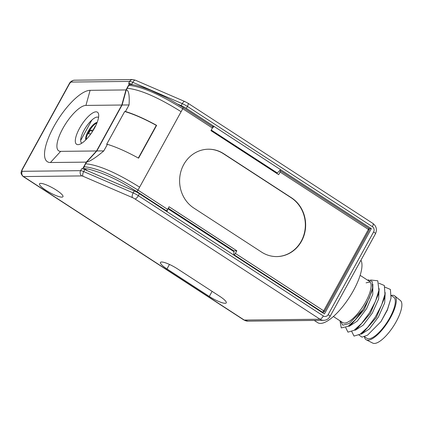 <?xml version="1.0" encoding="UTF-8"?>
<svg xmlns="http://www.w3.org/2000/svg" width="423" height="423" viewBox="0 0 423 423"><rect width="100%" height="100%" fill="white"/><g stroke="black" fill="none" stroke-linecap="round" stroke-linejoin="round"><path stroke-width="0.63" d="M96.925 123.019A10.712 3.569 -57 0 0 89.813 130.067A10.712 3.569 -57 0 0 86.255 139.426M95.646 125.895A7.27 2.422 -57 0 0 95.265 126.054L92.975 130.215L90.464 130.247A8.798 2.929 -57 0 0 88.476 133.853L90.897 133.827M97.153 122.437A10.712 3.569 -57 0 0 89.211 129.676A10.712 3.569 -57 0 0 85.816 139.87M91.891 120.026L80.656 140.462M90.464 130.247L92.452 131.542M56.465 190.191A13.388 2.734 28.8 0 1 62.969 196.695A13.388 2.734 28.8 0 1 49.919 192.645A13.388 2.734 28.8 0 1 39.503 183.799A13.388 2.734 28.8 0 1 56.465 190.191M177.433 268.822L219.77 296.343A13.388 2.734 28.8 0 1 226.273 302.852A13.388 2.734 28.8 0 1 209.306 296.46L166.969 268.938A13.388 2.734 28.8 0 1 160.47 262.429A13.388 2.734 28.8 0 1 177.433 268.822M81.835 175.92L23.492 176.56L244.251 320.063L320.031 319.233L135.037 198.984A3.823 0.783 -151.2 0 0 132.462 197.599L83.003 176.259A2.295 0.471 -151.2 0 0 81.835 175.92A3.823 3.521 -90.6 0 1 80.619 170.67L81.697 168.703L82.691 168.692L86.297 162.131L50.427 162.522A42.078 14.017 123 0 1 53.832 126.604A42.078 14.017 123 0 1 90.115 90.326L125.991 89.935L129.597 83.368L128.608 83.379L129.687 81.412A6.123 1.248 28.8 0 1 132.796 82.316L182.255 103.651A7.651 1.56 28.8 0 1 187.41 106.422L372.399 226.675A3.823 3.521 -90.6 0 1 373.62 231.926L328.158 314.622A3.823 3.521 -90.6 0 1 323.331 315.939L138.337 195.685A7.651 1.56 -151.2 0 0 133.187 192.914L83.722 171.574A6.123 1.248 -151.2 0 0 80.619 170.67L22.271 171.31A2.295 0.767 123 0 1 22.456 169.353L69.361 84.029A2.295 0.767 123 0 1 71.344 82.051L129.687 81.412A3.823 3.521 89.4 0 1 132.653 79.55L135.392 80.201A3.823 1.586 113.3 0 0 132.796 82.316L131.712 84.283A6.123 1.248 -151.2 0 0 130.03 83.654L129.597 83.368M81.697 168.703A6.123 1.248 28.8 0 1 83.125 168.973A6.123 1.248 28.8 0 1 84.806 169.607L134.265 190.942A7.651 1.56 28.8 0 1 139.421 193.713L138.337 195.685A3.823 1.274 -57 0 1 135.037 198.984M83.125 168.973L82.691 168.692M125.991 89.935L121.798 105.026L96.539 150.969L86.297 162.131M131.569 84.653L130.03 83.654M131.712 84.283L132.922 84.806M177.549 104.058L181.176 105.623A7.651 1.56 -151.2 0 1 186.326 108.394L280.592 169.671L277.298 172.97L276.399 172.975L211.014 130.474M167.957 208.798L233.998 251.727L233.686 254.995L324.409 313.966L371.32 228.647L280.592 169.671M233.686 254.995L139.421 193.713M314.257 320.428L317.71 322.67A38.255 12.743 -57 0 0 353.506 290.432A38.255 12.743 -57 0 0 360.946 260.214M371.32 228.647L369.147 228.669M212.24 128.243L214.064 126.419L212.182 126.44M81.882 143.143A15.302 5.097 123 0 1 85.753 127.429A15.302 5.097 123 0 1 98.543 117.509M94.472 128.158A19.125 6.371 123 0 1 79.138 144.47A19.125 6.371 123 0 1 81.66 124.764A19.125 6.371 123 0 1 98.638 114.464A19.125 6.371 123 0 1 94.472 128.158M96.539 150.969L60.669 151.36A26.776 8.92 123 0 1 62.831 128.502A26.776 8.92 123 0 1 85.927 105.417L121.798 105.026M211.251 130.035L277.298 172.97M167.154 211.743L167.334 209.856M321.951 312.37L323.098 312.354A1.528 1.406 -90.6 0 1 322.358 312.137L234.056 254.736A1.528 0.508 -57 0 0 235.373 253.419L236.817 250.791L233.829 250.823L168.275 208.211M233.507 251.41L233.829 250.823M234.056 254.736L233.713 254.741M236.817 250.791L169.078 206.757L167.635 209.385A1.528 0.508 123 0 1 166.313 210.702L136.677 191.439L122.95 183.281C115.712 179.326 108.415 175.905 101.065 173.018C91.257 169.623 85.758 168.227 84.558 168.819L87.667 170.839M106.051 178.77L115.796 182.974M166.313 210.702L165.562 210.712M84.558 168.819A1.528 1.406 -90.6 0 1 84.071 166.72L86.599 162.125L96.835 150.963L122.094 105.02L126.287 89.93L128.814 85.335A1.528 1.406 -90.6 0 1 129.988 84.589C133.256 84.267 140.225 86.213 150.905 90.427L165.293 97.19C170.078 99.59 175.968 103.016 182.974 107.458A1.528 0.508 123 0 1 182.741 108.732L212.378 128L210.934 130.622L278.672 174.657L280.116 172.034A1.528 0.508 -57 0 0 280.354 170.755A1.528 0.508 -57 0 0 280.243 170.728L279.529 170.733M212.499 126.689A1.528 0.508 123 0 1 212.61 126.72A1.528 0.508 123 0 1 212.378 128M261.557 252.087A31.677 29.155 89.4 0 0 276.843 256.587A31.677 29.155 89.4 0 0 304.65 233.205A31.677 29.155 89.4 0 0 291.431 197.742L223.693 153.708A31.677 29.155 89.4 0 0 208.407 149.203A31.677 29.155 89.4 0 0 180.6 172.589A31.677 29.155 89.4 0 0 193.819 208.053L261.557 252.087M86.593 162.125C90.067 161.406 95.804 157.663 103.809 150.889L107.416 144.328C116.357 147.067 126.741 151.683 138.57 158.176M126.287 89.93C128.703 90.141 129.634 95.149 129.068 104.946L122.094 105.02M107.416 144.328L106.649 144.333L124.69 111.519L125.457 111.508L129.068 104.946M125.462 111.508C134.398 114.252 144.782 118.868 156.616 125.361L156.299 125.361C144.217 118.752 133.684 114.136 124.69 111.519M138.575 158.176L156.616 125.361M103.809 150.889L96.835 150.963M138.332 158.043L156.299 125.361M276.69 256.587A31.677 29.155 89.4 0 0 304.37 233.126A31.677 29.155 89.4 0 0 291.135 197.742L223.392 153.708A31.677 29.155 89.4 0 0 208.259 149.208M391.333 295.45A26.168 8.719 123 0 1 394.802 295.968L400.428 300.536A25.401 8.46 123 0 1 394.67 324.304A25.401 8.46 123 0 1 374.36 343.45A25.401 8.46 123 0 1 372.753 343.106L366.297 339.817A26.168 8.719 123 0 1 364.393 336.734M394.802 295.968A26.168 8.719 123 0 1 388.874 320.454A26.168 8.719 123 0 1 367.952 340.171A26.168 8.719 123 0 1 366.297 339.817M391.323 295.603L393.676 297.136A24.56 8.18 123 0 1 387.151 322.183A24.56 8.18 123 0 1 366.905 338.315L364.446 336.719M366.064 282.834L369.517 282.125M360.137 275.331L369.485 281.406A24.56 8.18 123 0 1 362.96 306.458A24.56 8.18 123 0 1 342.715 322.59L333.366 316.515M385.189 292.594L384.687 302.884L378.363 317.065L369.284 329.062L361.475 334.091L360.459 334.011M360.116 334.239L363.891 331.732L376.243 317.662L384.206 298.664L384.962 294.202L381.567 305.152L375.328 317.012L367.619 327.397L360.116 334.239L354.014 336.079L351.788 331.59M348.023 326.371L351.799 323.865L364.171 309.763L372.108 290.802L372.584 288.015L369.3 298.109L362.834 309.779L355.309 319.777L348.023 326.371L341.276 327.915L339.992 320.824M372.837 284.193L372.779 294.308L366.619 308.605L357.298 321.089L349.377 326.228L348.362 326.149M354.077 330.3L357.853 327.793L370.257 313.633L378.157 294.741L378.913 290.278L375.518 301.229L369.284 313.078L361.58 323.458L354.077 330.3L347.965 332.15L345.744 327.656M379.14 288.666L378.617 299.013L372.293 313.168L363.209 325.16L355.426 330.162L354.411 330.077M367.962 280.417L368.28 279.841L372.177 281.528L372.584 288.015M370.495 279.978L377.776 280.793L378.913 290.278M378.929 283.22L384.348 285.504L384.962 294.202M384.978 287.148L390.397 289.438L391.011 298.136L387.473 309.414L380.975 321.575L387.341 310.144L391.011 298.136M362.828 309.779L349.192 323.51L342.841 325.187L340.335 321.046M358.931 334.963L361.988 337.152L367.518 335.19L380.975 321.575M212.108 291.362L209.306 296.46M169.449 264.433L166.969 268.938M135.392 80.201L184.856 101.541A3.823 1.586 113.3 0 0 182.255 103.651L181.176 105.623M188.013 103.244A3.823 1.274 123 0 1 187.41 106.422L186.326 108.394M184.856 101.541L188.002 103.233L372.991 223.487A3.823 1.274 123 0 1 372.399 226.675M375.481 233.771A3.823 0.783 -151.2 0 0 373.62 231.926M22.271 171.31A3.823 3.521 -90.6 0 0 23.492 176.56A6.123 2.041 123 0 1 23.043 176.439C19.96 172.949 21.118 172.346 22.128 169.475L69.034 84.151A3.823 0.783 28.8 0 1 69.361 84.029M69.034 84.151C70.022 81.903 71.788 80.582 74.326 80.19A3.823 3.521 89.4 0 0 71.344 82.051M22.128 169.475A3.823 0.783 28.8 0 1 22.456 169.353M243.801 319.947L247.941 321.152A7.651 7.043 89.4 0 1 244.251 320.063A6.123 2.041 123 0 1 243.801 319.947L23.043 176.439M247.941 321.152L323.722 320.322A7.651 7.043 -90.6 0 1 320.031 319.233A3.823 1.274 -57 0 0 323.331 315.939M330.019 316.467A3.823 0.783 -151.2 0 0 328.158 314.622M132.462 197.599A3.823 1.586 -66.7 0 1 133.187 192.914L134.265 190.942M83.003 176.259A3.823 1.586 -66.7 0 1 83.722 171.574L84.806 169.607M90.115 90.326L85.927 105.417M50.427 162.522L60.669 151.36M321.612 312.148L322.358 312.137A1.528 0.508 -57 0 0 323.68 310.82L235.373 253.419M323.098 312.354A1.528 1.528 0 0 0 324.42 311.566A1.528 0.312 -151.2 0 0 323.68 310.82L368.422 229.435L280.116 172.034M136.677 191.439A1.528 0.508 -57 0 0 137.998 190.117C114.929 175.714 96.952 167.915 84.071 166.72M182.863 107.426A1.528 0.508 123 0 1 182.974 107.458L212.61 126.72M368.544 228.129A1.528 0.508 123 0 1 368.655 228.156A1.528 0.508 123 0 1 368.422 229.435A1.528 0.312 -151.2 0 1 369.163 230.175A1.528 1.528 0 0 0 368.655 228.156L280.354 170.755M167.635 209.385L137.998 190.117L182.741 108.732C159.667 94.329 141.694 86.53 128.814 85.335M85.695 163.764C98.575 164.965 116.552 172.764 139.622 187.162M127.191 88.291C140.071 89.486 158.043 97.285 181.118 111.688M291.431 197.742L291.135 197.742M223.693 153.708L223.392 153.708M372.991 223.487C376.438 226.242 377.268 229.673 375.476 233.782L330.014 316.483C328.486 318.974 326.392 320.253 323.722 320.322M74.326 80.19L132.669 79.55M369.163 230.175L324.42 311.566"/></g></svg>
